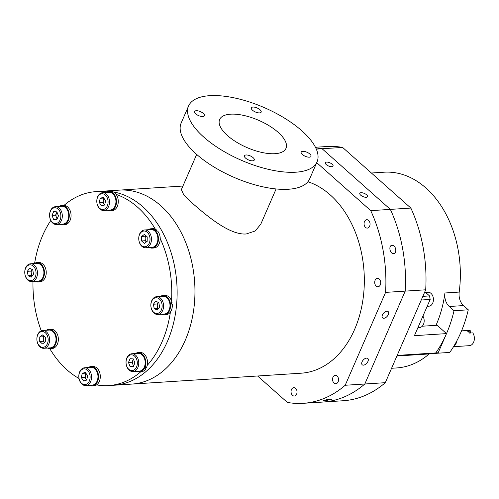 <?xml version="1.0" encoding="UTF-8"?>
<svg xmlns="http://www.w3.org/2000/svg" width="499" height="499" viewBox="0 0 499 499"><rect width="100%" height="100%" fill="white"/><g stroke="black" fill="none" stroke-linecap="round" stroke-linejoin="round"><path stroke-width="0.75" d="M303.099 403.323A127.37 90.793 86.3 0 0 345.196 385.265L364.813 383.999A127.37 90.793 86.3 0 1 322.71 402.063A127.37 90.793 86.3 0 0 364.813 383.999L405.194 291.123L425.697 289.8A127.37 90.793 86.3 0 0 410.858 208.071L390.355 209.387A127.37 90.793 86.3 0 1 405.194 291.123L364.813 383.999L385.315 382.683A127.37 90.793 86.3 0 1 343.212 400.741L303.099 403.323A127.37 90.793 86.3 0 1 287.362 402.425L257.615 375.996M316.316 149.114L322.098 148.746L390.355 209.387L322.098 148.746A127.37 90.793 86.3 0 0 315.773 147.922A127.37 90.793 86.3 0 1 322.098 148.746L342.601 147.423A127.37 90.793 86.3 0 0 326.864 146.525L315.449 147.261M410.858 208.071L342.601 147.423M385.315 382.683L425.697 289.8M330.232 399.181C326.639 399.443 320.452 401.277 324.419 400.903L331.467 399.325L330.232 399.181M323.196 400.828L324.419 400.903M326.614 162.1A4.204 1.722 23.5 0 0 325.342 162.718A4.204 1.722 23.5 0 0 327.275 165.331A4.204 1.722 23.5 0 0 331.779 166.691A4.204 1.722 23.5 0 0 333.051 166.067A4.204 1.722 23.5 0 0 331.118 163.454A4.204 1.722 23.5 0 0 326.614 162.1M361.064 192.708A4.204 1.722 23.5 0 0 359.791 193.325A4.204 1.722 23.5 0 0 361.725 195.939A4.204 1.722 23.5 0 0 366.229 197.298A4.204 1.722 23.5 0 0 367.501 196.675A4.204 1.722 23.5 0 0 365.567 194.061A4.204 1.722 23.5 0 0 361.064 192.708M386.918 311.239A4.204 2.389 131.6 0 0 382.939 314.027A4.204 2.389 131.6 0 0 382.596 317.894A4.204 2.389 131.6 0 0 383.862 318.268A4.204 2.389 131.6 0 0 387.835 315.48A4.204 2.389 131.6 0 0 388.178 311.613A4.204 2.389 131.6 0 0 386.918 311.239M366.534 358.114A4.204 2.389 131.6 0 0 362.555 360.908A4.204 2.389 131.6 0 0 362.212 364.775A4.204 2.389 131.6 0 0 363.478 365.149A4.204 2.389 131.6 0 0 367.451 362.355A4.204 2.389 131.6 0 0 367.794 358.488A4.204 2.389 131.6 0 0 366.534 358.114M392.058 245.34C388.272 245.315 389.844 254.041 393.549 253.561C397.441 253.554 395.857 244.828 392.058 245.34L391.609 245.421M380.288 284.854A4.204 2.994 86.3 0 1 377.974 286.757A4.204 2.994 86.3 0 1 375.167 284.642A4.204 2.994 86.3 0 1 375.123 280.263A4.204 2.994 86.3 0 1 377.437 278.367A4.204 2.994 86.3 0 1 380.244 280.475A4.204 2.994 86.3 0 1 380.288 284.854M369.64 226.197A4.204 2.994 86.3 0 1 367.326 228.099A4.204 2.994 86.3 0 1 364.519 225.985A4.204 2.994 86.3 0 1 364.476 221.606A4.204 2.994 86.3 0 1 366.79 219.71A4.204 2.994 86.3 0 1 369.597 221.818A4.204 2.994 86.3 0 1 369.64 226.197M296.624 394.123A4.204 2.994 86.3 0 1 294.31 396.025A4.204 2.994 86.3 0 1 291.503 393.911A4.204 2.994 86.3 0 1 291.46 389.532A4.204 2.994 86.3 0 1 293.768 387.636A4.204 2.994 86.3 0 1 296.581 389.744A4.204 2.994 86.3 0 1 296.624 394.123M338.135 381.81A4.204 2.994 86.3 0 1 335.821 383.706A4.204 2.994 86.3 0 1 333.014 381.598A4.204 2.994 86.3 0 1 332.964 377.219A4.204 2.994 86.3 0 1 335.278 375.317A4.204 2.994 86.3 0 1 338.091 377.431A4.204 2.994 86.3 0 1 338.135 381.81M140.712 371.824A97.18 69.274 86.3 0 1 108.614 385.584L113.959 385.24A97.18 69.274 86.3 0 0 177.114 295.04A97.18 69.274 86.3 0 0 117.515 192.845A97.18 69.274 86.3 0 0 113.342 191.934A97.18 69.274 86.3 0 1 176.44 306.186A97.18 69.274 86.3 0 1 113.959 385.24L131.792 384.093A97.18 69.274 86.3 0 0 194.273 305.039A97.18 69.274 86.3 0 0 119.311 190.125A97.18 69.274 86.3 0 1 160.896 205.819A97.18 69.274 86.3 0 1 193.256 312.661A97.18 69.274 86.3 0 1 131.792 384.093L301.159 373.196A97.18 69.274 -93.7 0 0 354.664 329.29A97.18 69.274 -93.7 0 0 307.914 181.742M393.549 253.561L393.998 253.48M370.745 210.653L390.355 209.387A127.37 90.793 86.3 0 1 405.194 291.123L385.584 292.383A127.37 90.793 86.3 0 0 370.745 210.653L316.715 162.643M345.196 385.265L385.584 292.383M182.933 186.033L101.484 191.273A97.18 69.274 86.3 0 1 109.955 191.454A97.18 69.274 86.3 0 0 101.484 191.273L96.132 191.616A97.18 69.274 86.3 0 1 106.942 192.103M276.109 188.953L260.796 224.163L255.22 230.981L246.213 233.975C229.933 235.266 207.341 216.273 192.988 203.754L183.726 194.778L181.368 189.626L196.681 154.416M302.799 151.328A5.352 2.196 23.5 0 0 301.178 152.114A5.352 2.196 23.5 0 0 303.642 155.445A5.352 2.196 23.5 0 0 309.374 157.173A5.352 2.196 23.5 0 0 310.989 156.38A5.352 2.196 23.5 0 0 308.532 153.056A5.352 2.196 23.5 0 0 302.799 151.328M246.069 154.977A5.352 2.196 23.5 0 0 244.448 155.763A5.352 2.196 23.5 0 0 246.911 159.094A5.352 2.196 23.5 0 0 252.644 160.821A5.352 2.196 23.5 0 0 254.259 160.029A5.352 2.196 23.5 0 0 251.802 156.705A5.352 2.196 23.5 0 0 246.069 154.977M196.238 110.709A5.352 2.196 23.5 0 0 194.622 111.495A5.352 2.196 23.5 0 0 197.08 114.82A5.352 2.196 23.5 0 0 202.819 116.548A5.352 2.196 23.5 0 0 204.434 115.762A5.352 2.196 23.5 0 0 201.976 112.437A5.352 2.196 23.5 0 0 196.238 110.709M252.968 107.054A5.352 2.196 23.5 0 0 251.353 107.846A5.352 2.196 23.5 0 0 253.81 111.171A5.352 2.196 23.5 0 0 259.549 112.899A5.352 2.196 23.5 0 0 261.164 112.113A5.352 2.196 23.5 0 0 258.707 108.788A5.352 2.196 23.5 0 0 252.968 107.054M230.569 114.184A36.171 14.827 23.5 0 0 219.635 119.517A36.171 14.827 23.5 0 0 236.264 142.003A36.171 14.827 23.5 0 0 275.043 153.692A36.171 14.827 23.5 0 0 285.977 148.365A36.171 14.827 23.5 0 0 269.354 125.873A36.171 14.827 23.5 0 0 230.569 114.184M295.87 172.199A70.053 28.717 23.5 0 0 317.052 161.869A70.053 28.717 23.5 0 0 284.848 118.319A70.053 28.717 23.5 0 0 209.742 95.677A70.053 28.717 23.5 0 0 188.566 106.006A70.053 28.717 23.5 0 0 220.764 149.563A70.053 28.717 23.5 0 0 295.87 172.199M317.052 161.869L309.636 178.916A70.053 28.717 -156.5 0 1 288.459 189.246A70.053 28.717 -156.5 0 1 213.354 166.61A70.053 28.717 -156.5 0 1 181.149 123.053L188.566 106.006M79.017 378.491A97.18 69.274 86.3 0 1 49.781 348.651M41.261 330.818A97.18 69.274 86.3 0 1 32.99 281.492M34.618 263.335A97.18 69.274 86.3 0 1 50.792 220.508M64.003 205.407A97.18 69.274 86.3 0 1 96.132 191.616M116.148 194.392A97.18 69.274 86.3 0 1 155.376 229.241M160.216 238.559A97.18 69.274 86.3 0 1 171.544 300.953M171.382 303.305A97.18 69.274 86.3 0 1 171.338 303.847M170.409 312.05A97.18 69.274 86.3 0 1 147.199 365.424M145.889 366.852A97.18 69.274 86.3 0 1 145.022 367.757M108.614 385.584A97.18 69.274 86.3 0 1 96.594 384.897M446.511 333.606L414.42 335.671L430.169 299.444L421.256 300.018L397.167 355.419L438.172 352.781L446.511 333.606L437.118 325.254L422.266 326.215M422.853 296.35L429.533 295.926L424.849 291.759M438.172 352.781L435.683 353.523L396.911 356.018M429.533 295.926L430.169 299.444M371.406 173.016L384.012 172.205A98.072 69.91 86.3 0 1 425.978 188.042A98.072 69.91 86.3 0 1 459.199 292.071A12.737 9.082 -93.7 0 0 463.515 305.581L449.25 306.498A12.737 9.082 86.3 0 1 444.933 292.988A98.072 69.91 86.3 0 1 435.995 325.329M429.14 353.941A98.072 69.91 86.3 0 1 396.605 367.95L391.578 368.274M436.482 353.286L449.749 352.431A114.633 81.717 -93.7 0 0 468.28 309.81L463.515 305.581M435.777 352.936A114.633 81.717 -93.7 0 0 454.015 310.734L468.28 309.81M454.015 310.734L449.25 306.498M470.445 333.026L470.944 331.087L467.731 331.292A7.641 5.445 86.3 0 1 468.486 331.86A7.641 5.445 86.3 0 1 469.559 333.083L472.765 332.877A7.641 5.445 -93.7 0 1 474.05 340.954A7.641 5.445 -93.7 0 1 469.409 345.67L453.522 346.693M470.944 331.087A7.641 5.445 -93.7 0 0 468.424 330.419L461.55 330.862M453.841 346.169A7.641 5.445 -93.7 0 0 456.803 340.936M422.915 316.129A7.005 4.996 86.3 0 1 423.214 316.665A7.005 4.996 86.3 0 1 423.726 323.701A7.005 4.996 86.3 0 1 419.615 327.525L417.913 327.631M425.553 292.389L427.986 292.233A7.005 4.996 86.3 0 1 433.057 296.83A7.005 4.996 86.3 0 1 428.884 306.211L427.181 306.324M148.272 229.721A9.681 6.899 86.3 0 1 150.904 228.792L152.688 228.673A9.681 6.899 86.3 0 1 156.829 230.239A9.681 6.899 86.3 0 1 156.842 230.251L156.605 230.788M150.904 228.792A9.681 6.899 86.3 0 1 154.116 229.652L156.842 230.251M152.145 248.109A9.681 6.899 86.3 0 0 158.27 240.992A9.681 6.899 86.3 0 0 155.046 230.351L157.69 231.137A9.681 6.899 86.3 0 1 159.917 241.585A9.681 6.899 86.3 0 1 153.929 247.997L152.145 248.109A9.681 6.899 86.3 0 1 149.413 247.516M155.046 230.351L154.765 230.993A8.913 6.356 -93.7 0 0 150.954 229.552L144.535 229.964A8.913 6.356 -93.7 0 0 138.897 236.52A8.913 6.356 -93.7 0 0 141.866 246.319A8.913 6.356 -93.7 0 0 145.677 247.76A8.913 6.356 -93.7 0 0 151.316 241.204A8.913 6.356 -93.7 0 0 148.346 231.405A8.913 6.356 -93.7 0 0 144.535 229.964M154.116 229.652L153.835 230.301M145.989 235.79A3.911 2.788 -93.7 0 0 145.165 238.466A3.911 2.788 -93.7 0 0 146.463 241.884L145.147 240.718L141.579 240.948L144.361 243.412L147.168 241.373L147.205 236.869L144.429 234.405L141.616 236.439L141.579 240.948M145.677 247.76L152.095 247.348A8.913 6.356 -93.7 0 0 157.734 240.792A8.913 6.356 -93.7 0 0 154.765 230.993M141.523 245.514A7.897 5.626 -93.7 0 0 149.245 243.219A7.897 5.626 -93.7 0 0 147.267 232.303A7.897 5.626 -93.7 0 0 139.539 234.592A7.897 5.626 -93.7 0 0 141.523 245.514M145.147 240.718L145.184 236.214L141.616 236.439M145.184 236.214L145.889 235.703M160.385 296.437A9.681 6.899 86.3 0 1 163.017 295.502L164.795 295.389A9.681 6.899 86.3 0 1 172.118 303.061A9.681 6.899 86.3 0 1 172.118 303.086L170.795 303.479M163.017 295.502A9.681 6.899 86.3 0 1 170.003 301.783L172.118 303.086M164.258 314.825A9.681 6.899 86.3 0 0 170.334 303.18L172.298 304.521A9.681 6.899 86.3 0 1 166.042 314.707L164.258 314.825A9.681 6.899 86.3 0 1 161.526 314.233M170.334 303.18L169.803 303.336A8.913 6.356 -93.7 0 0 163.061 296.269L156.649 296.68A8.913 6.356 -93.7 0 0 151.047 307.409A8.913 6.356 -93.7 0 0 157.79 314.476A8.913 6.356 -93.7 0 0 163.385 303.748A8.913 6.356 -93.7 0 0 156.649 296.68M170.003 301.783L169.467 301.945M135.566 353.517A9.681 6.899 86.3 0 1 138.198 352.581L139.976 352.469A9.681 6.899 86.3 0 1 146.444 357.334A9.681 6.899 86.3 0 1 146.55 367.414A9.681 6.899 86.3 0 1 146.544 367.439L144.747 365.842L146.544 367.439M138.198 352.581A9.681 6.899 86.3 0 1 145.228 366.26M139.439 371.905A9.681 6.899 86.3 0 0 144.766 367.532L145.945 368.586A9.681 6.899 86.3 0 1 141.223 371.792L139.439 371.905A9.681 6.899 86.3 0 1 136.707 371.312M144.766 367.532L144.298 367.114A8.913 6.356 -93.7 0 0 144.199 357.827A8.913 6.356 -93.7 0 0 138.242 353.348L131.823 353.76A8.913 6.356 -93.7 0 0 126.921 357.789A8.913 6.356 -93.7 0 0 127.014 367.077A8.913 6.356 -93.7 0 0 132.971 371.555A8.913 6.356 -93.7 0 0 137.88 367.526A8.913 6.356 -93.7 0 0 137.78 358.238A8.913 6.356 -93.7 0 0 131.823 353.76M88.354 367.526A9.681 6.899 86.3 0 1 89.889 366.79A9.681 6.899 86.3 0 1 90.986 366.59L92.764 366.478A9.681 6.899 86.3 0 1 100.199 374.917A9.681 6.899 86.3 0 1 95.109 385.602A9.681 6.899 86.3 0 1 95.091 385.608L94.305 385.315L94.168 384.554M90.986 366.59A9.681 6.899 86.3 0 1 98.309 374.319A9.681 6.899 86.3 0 1 94.305 385.315M94.068 385.796L93.325 385.715A9.681 6.899 86.3 0 1 92.228 385.914L94.012 385.796A9.681 6.899 86.3 0 0 94.068 385.796L93.874 384.71M92.228 385.914A9.681 6.899 86.3 0 1 89.496 385.322M93.325 385.715L93.188 384.966A8.913 6.356 -93.7 0 0 97.879 375.129A8.913 6.356 -93.7 0 0 91.03 367.351L84.612 367.769A8.913 6.356 -93.7 0 0 83.607 367.95A8.913 6.356 -93.7 0 0 78.911 377.787A8.913 6.356 -93.7 0 0 85.759 385.565A8.913 6.356 -93.7 0 0 86.77 385.384A8.913 6.356 -93.7 0 0 91.46 375.541A8.913 6.356 -93.7 0 0 84.612 367.769M46.401 330.257A9.681 6.899 86.3 0 1 49.033 329.321L50.817 329.209A9.681 6.899 86.3 0 1 54.959 330.768A9.681 6.899 86.3 0 1 58.183 341.41A9.681 6.899 86.3 0 1 52.064 348.527L50.28 348.645A9.681 6.899 86.3 0 1 47.548 348.053M49.033 329.321A9.681 6.899 86.3 0 1 53.181 330.887A9.681 6.899 86.3 0 1 56.399 341.528A9.681 6.899 86.3 0 1 50.28 348.645M34.294 263.541A9.681 6.899 86.3 0 1 36.926 262.605L38.704 262.493A9.681 6.899 86.3 0 1 46.027 270.165A9.681 6.899 86.3 0 1 39.951 281.81L38.167 281.929A9.681 6.899 86.3 0 1 35.435 281.336M36.926 262.605A9.681 6.899 86.3 0 1 44.243 270.277A9.681 6.899 86.3 0 1 38.167 281.929M59.113 206.461A9.681 6.899 86.3 0 1 61.745 205.526L63.523 205.413A9.681 6.899 86.3 0 1 69.991 210.272A9.681 6.899 86.3 0 1 70.097 220.358A9.681 6.899 86.3 0 1 64.77 224.731L62.986 224.849A9.681 6.899 86.3 0 1 60.254 224.257M61.745 205.526A9.681 6.899 86.3 0 1 68.207 210.391A9.681 6.899 86.3 0 1 68.313 220.477A9.681 6.899 86.3 0 1 62.986 224.849M110.678 191.41A9.681 6.899 86.3 0 1 110.734 191.404A9.681 6.899 86.3 0 1 118.169 199.843A9.681 6.899 86.3 0 1 113.08 210.528A9.681 6.899 86.3 0 1 111.982 210.721L110.198 210.84A9.681 6.899 86.3 0 1 107.466 210.247M107.971 192.346L107.859 191.716A9.681 6.899 86.3 0 1 108.957 191.516A9.681 6.899 86.3 0 1 116.392 199.962A9.681 6.899 86.3 0 1 111.296 210.64A9.681 6.899 86.3 0 1 110.198 210.84M106.324 192.452A9.681 6.899 86.3 0 1 106.873 192.121L107.89 191.903M158.227 302.35A3.911 2.788 -93.7 0 0 158.114 302.481A3.911 2.788 -93.7 0 0 157.366 306.199L157.765 308.407L154.197 308.632L157.304 310.041L159.611 307.028L158.813 302.612L155.7 301.209L153.399 304.215L154.197 308.632M157.79 314.476L164.208 314.064A8.913 6.356 -93.7 0 0 169.803 303.336M151.041 307.247A7.897 5.626 -93.7 0 0 157.909 313.341A7.897 5.626 -93.7 0 0 161.969 304.003A7.897 5.626 -93.7 0 0 155.102 297.903A7.897 5.626 -93.7 0 0 151.041 307.247M158.351 308.669L157.765 308.407M153.399 304.215L156.96 303.991L157.366 306.199A3.911 2.788 -93.7 0 0 158.482 308.507M156.96 303.991L158.22 302.344M133.489 359.336A3.911 2.788 -93.7 0 0 132.846 360.334L132.023 362.224L128.461 362.455L130.046 366.478L133.27 366.728L134.911 362.948L133.327 358.924L130.102 358.675L128.461 362.455M132.971 371.555L139.389 371.144A8.913 6.356 -93.7 0 0 144.298 367.114M126.833 358.388A7.897 5.626 -93.7 0 0 128.811 369.31A7.897 5.626 -93.7 0 0 136.539 367.014A7.897 5.626 -93.7 0 0 134.555 356.099A7.897 5.626 -93.7 0 0 126.833 358.388M133.47 366.26L130.046 366.478M133.545 366.091L132.023 362.224M133.389 359.087L132.846 360.334A3.911 2.788 -93.7 0 0 132.815 364.239A3.911 2.788 -93.7 0 0 133.732 365.655M85.759 385.565L92.178 385.147A8.913 6.356 -93.7 0 0 93.188 384.966M83.071 368.992A7.897 5.626 -93.7 0 0 79.01 378.329A7.897 5.626 -93.7 0 0 85.878 384.43A7.897 5.626 -93.7 0 0 89.939 375.092A7.897 5.626 -93.7 0 0 83.071 368.992M81.349 377.637L82.216 373.352L85.341 372.422L87.599 375.784L86.732 380.07L83.607 380.999L81.349 377.637L84.917 377.406L85.784 373.121L82.216 373.352M84.917 377.406L86.707 380.076M86.102 373.551A3.911 2.788 -93.7 0 0 85.348 375.267A3.911 2.788 -93.7 0 0 86.046 379.09A3.911 2.788 -93.7 0 0 86.77 379.882M43.812 348.29L50.231 347.878A8.913 6.356 -93.7 0 0 55.869 341.328A8.913 6.356 -93.7 0 0 52.9 331.523A8.913 6.356 -93.7 0 0 49.083 330.082L42.665 330.5A8.913 6.356 -93.7 0 0 37.026 337.05A8.913 6.356 -93.7 0 0 39.995 346.855A8.913 6.356 -93.7 0 0 43.812 348.29A8.913 6.356 -93.7 0 0 49.451 341.74A8.913 6.356 -93.7 0 0 46.482 331.935A8.913 6.356 -93.7 0 0 42.665 330.5M45.397 332.833A7.897 5.626 -93.7 0 0 37.668 335.128A7.897 5.626 -93.7 0 0 39.652 346.044A7.897 5.626 -93.7 0 0 47.38 343.755A7.897 5.626 -93.7 0 0 45.397 332.833M39.752 336.975L42.558 334.935L45.334 337.405L45.303 341.909L42.49 343.948L39.714 341.478L39.752 336.975L43.313 336.744L44.018 336.232M43.282 341.247L44.598 342.42A3.911 2.788 -93.7 0 1 43.301 338.996L43.282 341.247L39.714 341.478M43.313 336.744L43.301 338.996A3.911 2.788 -93.7 0 1 44.124 336.32M32.26 275.772L31.674 275.504L31.275 273.302A3.911 2.788 -93.7 0 1 32.023 269.585A3.911 2.788 -93.7 0 1 32.136 269.454L30.869 271.094L31.275 273.302A3.911 2.788 -93.7 0 0 32.391 275.61M31.699 281.579L38.117 281.162A8.913 6.356 -93.7 0 0 43.712 270.439A8.913 6.356 -93.7 0 0 36.97 263.372L30.551 263.784A8.913 6.356 -93.7 0 0 24.956 274.512A8.913 6.356 -93.7 0 0 31.699 281.579A8.913 6.356 -93.7 0 0 37.294 270.851A8.913 6.356 -93.7 0 0 30.551 263.784M35.878 271.107A7.897 5.626 -93.7 0 0 29.011 265.006A7.897 5.626 -93.7 0 0 24.95 274.344A7.897 5.626 -93.7 0 0 31.817 280.444A7.897 5.626 -93.7 0 0 35.878 271.107M29.609 268.312L32.722 269.716L33.52 274.132L31.212 277.145L28.106 275.735L27.308 271.319L29.609 268.312M31.674 275.504L28.106 275.735M30.869 271.094L27.308 271.319M56.936 212.025L56.393 213.279A3.911 2.788 -93.7 0 0 56.362 217.184A3.911 2.788 -93.7 0 0 57.279 218.599M56.518 224.5L62.936 224.082A8.913 6.356 -93.7 0 0 67.845 220.059A8.913 6.356 -93.7 0 0 67.745 210.771A8.913 6.356 -93.7 0 0 61.789 206.287L55.37 206.705A8.913 6.356 -93.7 0 0 50.468 210.728A8.913 6.356 -93.7 0 0 50.561 220.022A8.913 6.356 -93.7 0 0 56.518 224.5A8.913 6.356 -93.7 0 0 61.427 220.471A8.913 6.356 -93.7 0 0 61.333 211.183A8.913 6.356 -93.7 0 0 55.37 206.705M60.086 219.959A7.897 5.626 -93.7 0 0 58.102 209.037A7.897 5.626 -93.7 0 0 50.38 211.333A7.897 5.626 -93.7 0 0 52.358 222.248A7.897 5.626 -93.7 0 0 60.086 219.959M56.874 211.869L58.458 215.892L56.817 219.672L53.593 219.423L52.008 215.4L53.649 211.62L56.874 211.869M57.017 219.204L53.593 219.423M57.092 219.036L55.57 215.169L52.008 215.4M57.036 212.281A3.911 2.788 -93.7 0 0 56.393 213.279L55.57 215.169M104.073 198.477A3.911 2.788 -93.7 0 0 103.318 200.193A3.911 2.788 -93.7 0 0 104.017 204.016A3.911 2.788 -93.7 0 0 104.74 204.808M103.73 210.491L110.148 210.079A8.913 6.356 -93.7 0 0 111.158 209.898A8.913 6.356 -93.7 0 0 115.849 200.055A8.913 6.356 -93.7 0 0 109 192.283L102.582 192.695A8.913 6.356 -93.7 0 0 101.578 192.876A8.913 6.356 -93.7 0 0 96.881 202.713A8.913 6.356 -93.7 0 0 103.73 210.491A8.913 6.356 -93.7 0 0 104.74 210.31A8.913 6.356 -93.7 0 0 109.431 200.467A8.913 6.356 -93.7 0 0 102.582 192.695M103.848 209.355A7.897 5.626 -93.7 0 0 107.909 200.018A7.897 5.626 -93.7 0 0 101.041 193.918A7.897 5.626 -93.7 0 0 96.981 203.261A7.897 5.626 -93.7 0 0 103.848 209.355M105.57 200.71L104.703 204.995L101.578 205.925L99.32 202.563L100.187 198.278L103.312 197.348L105.57 200.71M104.678 205.008L102.888 202.338L99.32 202.563M102.888 202.338L103.755 198.047L100.187 198.278M444.933 292.988L459.199 292.071M110.734 191.404L108.957 191.516"/></g></svg>
